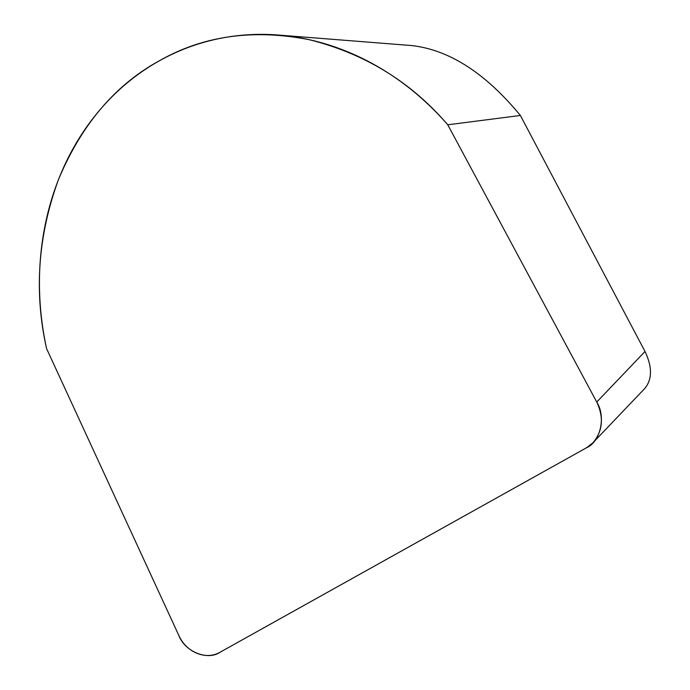 <?xml version="1.0" encoding="UTF-8"?>
<svg xmlns="http://www.w3.org/2000/svg" width="690" height="690" viewBox="0 0 690 690"><rect width="100%" height="100%" fill="white"/><g stroke="black" fill="none" stroke-linecap="round" stroke-linejoin="round"><path stroke-width="1.03" d="M520.381 115.472L447.767 124.795L596.747 402.037L645.003 351.477L520.381 115.472C485.217 72.795 448.724 49.473 410.912 45.497L278.26 35.035A274.266 238.24 71.9 0 1 447.767 124.795M645.003 351.477C652.309 366.83 652.3 379.095 644.969 388.28L592.995 442.739L586.526 447.758L220.188 652.171C206.034 660.511 186.3 652.464 178.745 635.274L46.592 348.64A274.266 238.24 71.9 0 1 278.26 35.035M592.995 442.739C602.741 431.026 603.991 417.459 596.747 402.037M220.188 652.171C207.578 660.986 184.825 651.705 178.745 635.274L46.592 348.64C33.913 292.327 37.872 235.963 58.469 179.547C81.549 124.536 115.204 84.93 159.433 60.729C203.291 35.776 253.196 28.756 309.146 39.675C364.786 53.553 410.998 81.92 447.767 124.795L596.747 402.037C606.139 416.622 600.524 441.729 586.526 447.758L220.188 652.171"/></g></svg>
